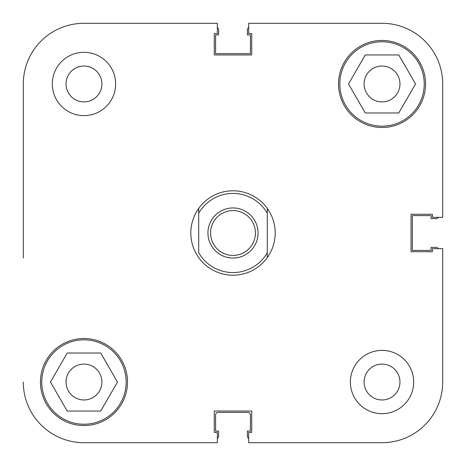 <?xml version="1.0" encoding="UTF-8"?>
<svg xmlns="http://www.w3.org/2000/svg" width="466" height="466" viewBox="0 0 466 466"><rect width="100%" height="100%" fill="white"/><g stroke="black" fill="none" stroke-linecap="round" stroke-linejoin="round"><path stroke-width="0.7" d="M442.7 83.967L442.7 217.331L442.7 83.967A60.667 60.667 0 0 0 382.033 23.3L248.669 23.3L248.669 33.587L251.727 33.587L251.727 54.953L214.273 54.953L214.273 33.587L217.331 33.587L217.331 23.3L83.967 23.3A60.667 60.667 0 0 0 23.3 83.967L23.3 258.059M23.3 207.941L23.3 83.967M217.331 442.7L83.967 442.7L217.331 442.7L217.331 432.413L214.273 432.413L214.273 411.047L251.727 411.047L251.727 432.413L248.669 432.413L248.669 442.7L382.033 442.7A60.667 60.667 0 0 0 442.7 382.033L442.7 248.669L432.413 248.669L432.413 251.727L411.047 251.727L411.047 214.273L432.413 214.273L432.413 217.331L442.7 217.331M41.765 382.033A42.202 42.202 0 0 1 83.967 339.83A42.202 42.202 0 0 1 126.169 382.033A42.202 42.202 0 0 1 83.967 424.235A42.202 42.202 0 0 1 41.765 382.033M339.83 83.967A42.202 42.202 0 0 1 382.033 41.765A42.202 42.202 0 0 1 424.235 83.967A42.202 42.202 0 0 1 382.033 126.169A42.202 42.202 0 0 1 339.83 83.967M66.032 83.967A17.935 17.935 0 0 0 83.967 101.903A17.935 17.935 0 0 0 101.903 83.967A17.935 17.935 0 0 0 83.967 66.032A17.935 17.935 0 0 0 66.032 83.967M364.097 382.033A17.935 17.935 0 0 0 382.033 399.968A17.935 17.935 0 0 0 399.968 382.033A17.935 17.935 0 0 0 382.033 364.097A17.935 17.935 0 0 0 364.097 382.033M350.38 382.033A31.653 31.653 0 0 0 382.033 413.686A31.653 31.653 0 0 0 413.686 382.033A31.653 31.653 0 0 0 382.033 350.38A31.653 31.653 0 0 0 350.38 382.033M52.314 83.967A31.653 31.653 0 0 0 83.967 115.62A31.653 31.653 0 0 0 115.62 83.967A31.653 31.653 0 0 0 83.967 52.314A31.653 31.653 0 0 0 52.314 83.967M40.443 382.033A43.524 43.524 0 0 0 83.967 425.557A43.524 43.524 0 0 0 127.492 382.033A43.524 43.524 0 0 0 83.967 338.508A43.524 43.524 0 0 0 40.443 382.033M338.508 83.967A43.524 43.524 0 0 0 382.033 127.492A43.524 43.524 0 0 0 425.557 83.967A43.524 43.524 0 0 0 382.033 40.443A43.524 43.524 0 0 0 338.508 83.967M399.968 83.967A17.935 17.935 0 0 1 382.033 101.903A17.935 17.935 0 0 1 364.097 83.967A17.935 17.935 0 0 1 382.033 66.032A17.935 17.935 0 0 1 399.968 83.967M101.903 382.033A17.935 17.935 0 0 1 83.967 399.968A17.935 17.935 0 0 1 66.032 382.033A17.935 17.935 0 0 1 83.967 364.097A17.935 17.935 0 0 1 101.903 382.033M217.331 23.3L83.967 23.3M23.3 382.033A60.667 60.667 0 0 0 83.967 442.7M398.785 112.982L365.28 112.982L348.527 83.967L365.28 54.953L398.785 54.953L415.538 83.967L398.785 112.982M117.473 382.033L100.72 411.047L67.215 411.047L50.462 382.033L67.215 353.018L100.72 353.018L117.473 382.033M233 207.941A25.059 25.059 0 0 0 207.941 233A25.059 25.059 0 0 0 233 258.059A25.059 25.059 0 0 0 258.059 233A25.059 25.059 0 0 0 233 207.941M233 255.42A22.42 22.42 0 0 1 210.58 233A22.42 22.42 0 0 1 233 210.58A22.42 22.42 0 0 1 255.42 233A22.42 22.42 0 0 1 233 255.42M198.708 208.395C193.506 215.775 190.868 223.977 190.798 233C190.868 242.023 193.506 250.225 198.708 257.605A42.202 42.202 0 0 0 267.292 257.605C272.494 250.225 275.132 242.023 275.202 233C275.132 223.977 272.494 215.775 267.292 208.395A42.202 42.202 0 0 0 198.708 208.395L198.708 213.259A39.563 39.563 0 0 1 267.292 213.259L267.292 252.741A39.563 39.563 0 0 1 198.708 252.741L198.708 208.395M267.292 208.395L267.292 213.259L267.292 208.395M267.292 252.741L267.292 257.605L267.292 252.741M217.331 438.372A2.639 2.639 0 0 0 218.624 436.106L218.624 431.097L215.589 431.097L215.589 415.002A2.639 2.639 0 0 1 218.228 412.363L247.772 412.363A2.639 2.639 0 0 1 250.411 415.002L250.411 431.097L247.376 431.097L247.376 436.106A2.639 2.639 0 0 0 248.669 438.372M438.372 248.669A2.639 2.639 0 0 0 436.106 247.376L431.097 247.376L431.097 250.411L412.363 250.411L412.363 215.589L431.097 215.589L431.097 218.624L436.106 218.624A2.639 2.639 0 0 0 438.372 217.331M248.669 27.628A2.639 2.639 0 0 0 247.376 29.894L247.376 34.903L250.411 34.903L250.411 53.637L215.589 53.637L215.589 34.903L218.624 34.903L218.624 29.894A2.639 2.639 0 0 0 217.331 27.628"/></g></svg>
